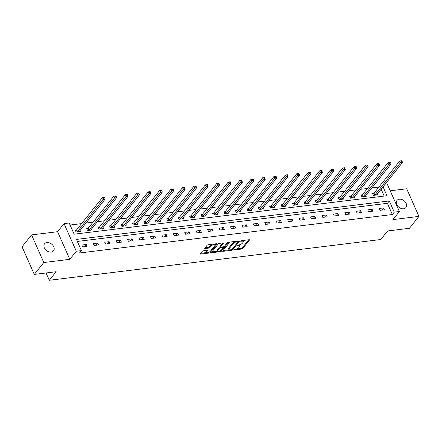 <?xml version="1.0" encoding="UTF-8"?>
<svg xmlns="http://www.w3.org/2000/svg" width="441" height="441" viewBox="0 0 441 441"><rect width="100%" height="100%" fill="white"/><g stroke="black" fill="none" stroke-linecap="round" stroke-linejoin="round"><path stroke-width="0.66" d="M233.736 249.727L233.978 249.992L241.624 249.049A0.871 0.347 156.1 0 0 242.715 248.498L249.435 240.097A0.871 0.347 156.1 0 0 249.512 239.827A0.871 0.347 156.1 0 0 249.088 239.717L241.442 240.659L240.621 241.233L241.911 241.188A2.795 1.108 156.1 0 1 243.267 241.552A2.795 1.108 156.1 0 1 243.019 242.401L242.456 243.101A2.795 1.108 156.1 0 1 238.961 244.876L237.208 245.383L238.438 245.527A2.795 1.108 156.1 0 1 239.799 245.891A2.795 1.108 156.1 0 1 239.546 246.74L238.983 247.44A2.795 1.108 156.1 0 1 235.488 249.215L233.736 249.727M51.156 252.092A5.694 4.151 38.7 0 0 53.482 250.874A5.694 4.151 38.7 0 0 52.859 245.312A5.694 4.151 38.7 0 0 46.922 242.539A5.694 4.151 38.7 0 0 44.591 243.757A5.694 4.151 38.7 0 0 45.214 249.319A5.694 4.151 38.7 0 0 51.156 252.092M403.587 208.758A5.694 4.151 38.7 0 0 405.913 207.54A5.694 4.151 38.7 0 0 405.296 201.978A5.694 4.151 38.7 0 0 399.353 199.205A5.694 4.151 38.7 0 0 397.021 200.429A5.694 4.151 38.7 0 0 397.644 205.986A5.694 4.151 38.7 0 0 403.587 208.758M203.351 250.791A0.871 0.347 156.1 0 0 202.259 251.342L200.374 253.702A0.871 0.347 156.1 0 0 200.291 253.966A0.871 0.347 156.1 0 0 200.716 254.082L209.21 253.035A0.871 0.347 156.1 0 0 210.302 252.484L217.022 244.082A0.871 0.347 156.1 0 0 217.099 243.812A0.871 0.347 156.1 0 0 216.674 243.702L208.185 244.744A0.871 0.347 156.1 0 0 207.088 245.301L204.811 248.151A0.871 0.347 156.1 0 0 204.734 248.415A0.871 0.347 156.1 0 0 205.159 248.526L208.791 248.079A0.871 0.347 156.1 0 0 209.888 247.522L211.013 246.111A2.337 0.926 156.1 0 1 213.268 244.772A2.337 0.926 156.1 0 1 215.076 244.931A2.337 0.926 156.1 0 1 214.866 245.637L210.44 251.172A2.337 0.926 156.1 0 1 208.191 252.511A2.337 0.926 156.1 0 1 206.382 252.351A2.337 0.926 156.1 0 1 206.592 251.646L207.331 250.72A0.871 0.347 156.1 0 0 207.408 250.455A0.871 0.347 156.1 0 0 206.983 250.345L203.351 250.791M34.288 274.407L22.05 246.789L31.559 234.904L43.797 262.522L34.288 274.407L56.134 271.722L49.287 280.283L380.754 239.524L387.6 230.968L409.441 228.284L418.95 216.393L392.925 219.596L399.392 211.509L394.26 212.143L392.358 214.519L79.512 252.985L81.414 250.609L76.282 251.238L64.044 223.62L69.176 222.992L74.138 234.188L386.983 195.721L383.047 186.83M43.797 262.522L69.816 259.319L76.282 251.238M222.749 250.951A0.871 0.347 156.1 0 0 222.672 251.216A0.871 0.347 156.1 0 0 223.096 251.331L231.586 250.284A0.871 0.347 156.1 0 0 232.677 249.727L239.397 241.326A0.871 0.347 156.1 0 0 239.474 241.062A0.871 0.347 156.1 0 0 239.05 240.951L230.56 241.993A0.871 0.347 156.1 0 0 229.469 242.55L222.749 250.951M220.395 251.662L211.906 252.704A0.871 0.347 156.1 0 1 211.482 252.594A0.871 0.347 156.1 0 1 211.559 252.324L218.278 243.928A0.871 0.347 156.1 0 1 219.37 243.371L223.003 242.925A0.871 0.347 156.1 0 1 223.433 243.035A0.871 0.347 156.1 0 1 223.35 243.3L220.627 246.706A0.871 0.347 156.1 0 0 220.55 246.977A0.871 0.347 156.1 0 0 220.974 247.087L223.383 246.789A0.871 0.347 156.1 0 0 224.475 246.238L227.313 242.688L228.322 242.567L221.487 251.105A0.871 0.347 156.1 0 1 220.395 251.662L219.916 250.935M418.95 216.393L406.712 188.776L390.219 190.804M46.046 272.962L49.287 280.283M392.358 214.519L387.396 203.323L77.351 241.442M383.565 207.926L379.166 208.466L379.993 210.335L384.392 209.795L383.565 207.926L381.818 210.109M372.127 209.332L367.733 209.872L368.56 211.741L372.954 211.2L372.127 209.332L370.385 211.515M360.694 210.737L356.295 211.278L357.122 213.146L361.521 212.606L360.694 210.737L358.952 212.92M349.261 212.143L344.862 212.683L345.689 214.552L350.088 214.012L349.261 212.143L347.514 214.326M337.823 213.549L333.429 214.089L334.256 215.958L338.649 215.417L337.823 213.549L336.081 215.732M326.39 214.954L321.991 215.495L322.818 217.363L327.216 216.823L326.39 214.954L324.642 217.137M314.957 216.36L310.558 216.906L311.385 218.769L315.784 218.229L314.957 216.36L313.209 218.543M303.518 217.766L299.119 218.312L299.946 220.175L304.345 219.635L303.518 217.766L301.776 219.949M292.085 219.177L287.686 219.717L288.513 221.58L292.912 221.04L292.085 219.177L290.338 221.354M280.647 220.583L276.253 221.123L277.08 222.986L281.474 222.446L280.647 220.583L278.905 222.76M269.214 221.988L264.815 222.529L265.642 224.392L270.041 223.852L269.214 221.988L267.472 224.166M257.781 223.394L253.382 223.934L254.209 225.798L258.608 225.257L257.781 223.394L256.034 225.577M246.343 224.8L241.949 225.34L242.776 227.203L247.169 226.663L246.343 224.8L244.601 226.983M234.91 226.205L230.511 226.746L231.338 228.609L235.737 228.069L234.91 226.205L233.162 228.388M223.477 227.611L219.078 228.151L219.905 230.015L224.304 229.474L223.477 227.611L221.729 229.794M212.038 229.017L207.639 229.557L208.466 231.42L212.865 230.88L212.038 229.017L210.296 231.2M200.605 230.423L196.206 230.963L197.033 232.831L201.432 232.286L200.605 230.423L198.858 232.605M189.167 231.828L184.773 232.368L185.6 234.237L189.994 233.691L189.167 231.828L187.425 234.011M177.734 233.234L173.335 233.774L174.162 235.643L178.561 235.103L177.734 233.234L175.992 235.417M166.301 234.64L161.902 235.18L162.729 237.049L167.128 236.508L166.301 234.64L164.554 236.823M154.863 236.045L150.469 236.585L151.296 238.454L155.69 237.914L154.863 236.045L153.121 238.228M143.43 237.451L139.031 237.991L139.858 239.86L144.257 239.32L143.43 237.451L141.682 239.634M131.997 238.857L127.598 239.397L128.425 241.266L132.824 240.725L131.997 238.857L130.249 241.04M120.558 240.262L116.159 240.803L116.986 242.671L121.385 242.131L120.558 240.262L118.816 242.445M109.125 241.668L104.726 242.208L105.553 244.077L109.952 243.537L109.125 241.668L107.378 243.851M97.687 243.074L93.294 243.614L94.12 245.483L98.514 244.942L97.687 243.074L95.945 245.257M86.254 244.479L81.855 245.025L82.682 246.888L87.081 246.348L86.254 244.479L84.512 246.662M378.896 187.056L371.862 187.916M367.458 188.461L360.429 189.321M356.025 189.867L348.996 190.733M344.592 191.273L337.558 192.138M333.153 192.678L326.125 193.544M321.721 194.084L314.692 194.95M310.288 195.49L303.254 196.355M298.849 196.895L291.821 197.761M287.416 198.301L280.382 199.167M275.978 199.707L268.949 200.572M264.545 201.113L257.516 201.978M253.112 202.518L246.078 203.384M241.674 203.924L234.645 204.789M230.241 205.33L223.212 206.195M218.808 206.735L211.774 207.601M207.369 208.141L200.341 209.006M195.936 209.547L188.902 210.412M184.498 210.952L177.469 211.818M173.065 212.364L166.036 213.224M161.632 213.769L154.598 214.629M150.194 215.175L143.165 216.035M138.761 216.581L131.732 217.441M127.328 217.986L120.294 218.852M115.889 219.392L108.861 220.257M104.456 220.798L97.422 221.663M93.018 222.203L85.989 223.069M81.585 223.609L70.075 225.026M384.183 196.063L381.145 189.206M373.736 193.395L372.551 193.538L373.378 195.407L377.777 194.867L377.364 193.935M362.304 194.801L361.118 194.944L361.945 196.813L366.339 196.273L365.931 195.341M350.865 196.206L349.68 196.35L350.507 198.218L354.906 197.678L354.492 196.747M339.432 197.612L338.247 197.755L339.074 199.624L343.473 199.084L343.059 198.152M327.999 199.018L326.809 199.161L327.635 201.03L332.034 200.49L331.626 199.558M316.561 200.423L315.376 200.567L316.203 202.436L320.601 201.895L320.188 200.964M305.128 201.829L303.943 201.978L304.77 203.841L309.169 203.301L308.755 202.369M293.695 203.235L292.504 203.384L293.331 205.247L297.73 204.707L297.317 203.775M282.257 204.641L281.071 204.789L281.898 206.653L286.297 206.112L285.884 205.181M270.824 206.046L269.638 206.195L270.465 208.058L274.859 207.518L274.451 206.586M259.385 207.452L258.2 207.601L259.027 209.464L263.426 208.924L263.012 207.992M247.952 208.858L246.767 209.006L247.594 210.87L251.993 210.329L251.579 209.398M236.519 210.263L235.329 210.412L236.155 212.275L240.554 211.735L240.147 210.804M225.081 211.669L223.896 211.818L224.723 213.681L229.122 213.141L228.708 212.209M213.648 213.075L212.463 213.224L213.29 215.087L217.689 214.547L217.275 213.62M202.215 214.486L201.024 214.629L201.851 216.492L206.25 215.952L205.837 215.026M190.777 215.892L189.591 216.035L190.418 217.904L194.817 217.358L194.404 216.432M179.344 217.297L178.158 217.441L178.985 219.309L183.379 218.764L182.971 217.837M167.905 218.703L166.72 218.846L167.547 220.715L171.946 220.175L171.532 219.243M156.472 220.109L155.287 220.252L156.114 222.121L160.513 221.58L160.1 220.649M145.039 221.514L143.849 221.658L144.676 223.526L149.075 222.986L148.667 222.055M133.601 222.92L132.416 223.063L133.243 224.932L137.642 224.392L137.228 223.46M122.168 224.326L120.983 224.469L121.81 226.338L126.209 225.798L125.795 224.866M110.735 225.731L109.544 225.875L110.371 227.743L114.77 227.203L114.357 226.272M99.297 227.137L98.111 227.28L98.938 229.149L103.337 228.609L102.924 227.677M87.864 228.543L86.679 228.686L87.505 230.555L91.899 230.015L91.491 229.083M76.425 229.948L75.24 230.097L76.067 231.96L80.466 231.42L80.053 230.489M69.816 259.319L57.578 231.707L31.559 234.904M57.578 231.707L64.044 223.62M385.202 184.134L387.154 183.897L399.392 211.509M394.26 212.143L389.298 200.947L76.453 239.413L81.414 250.609M387.396 203.323L389.298 200.947M239.799 245.891L239.469 245.146A2.795 1.108 156.1 0 0 239.127 244.854M243.267 241.552L242.936 240.803A2.795 1.108 156.1 0 0 242.605 240.516M236.867 248.851L241.293 248.305A0.871 0.347 156.1 0 0 242.385 247.748L248.779 239.755M238.03 241.872L238.741 240.99M223.074 250.543L229.248 249.788M231.316 249.727L232.082 249.341L237.98 241.966L236.69 241.828A2.795 1.108 156.1 0 0 233.195 243.608L229.166 248.647A2.795 1.108 156.1 0 0 228.912 249.496A2.795 1.108 156.1 0 0 230.274 249.86L231.316 249.727M234.987 241.453A2.795 1.108 156.1 0 0 232.865 242.859L233.195 243.608M228.912 249.496L228.581 248.752A2.795 1.108 156.1 0 1 228.835 247.903L232.865 242.859M217.848 251.188L211.884 251.921M222.694 242.963L220.296 245.962A0.871 0.347 156.1 0 0 220.219 246.227L220.55 246.977M224.364 246.354L223.278 247.71M221.476 249.959L221.156 250.361L221.487 251.105M217.799 250.245A2.337 0.926 156.1 0 0 217.589 250.951A2.337 0.926 156.1 0 0 219.398 251.116A2.337 0.926 156.1 0 0 221.647 249.771L223.207 247.82A0.871 0.347 156.1 0 0 223.284 247.555A0.871 0.347 156.1 0 0 222.859 247.445L220.45 247.743A0.871 0.347 156.1 0 0 219.359 248.294L217.799 250.245L217.468 249.496A2.337 0.926 156.1 0 0 217.259 250.207L217.589 250.951M217.468 249.496L219.028 247.55A0.871 0.347 156.1 0 1 220.12 246.993L220.533 246.943M220.065 250.912A0.871 0.347 156.1 0 0 221.156 250.361M206.382 252.351L206.052 251.607A2.337 0.926 156.1 0 1 206.261 250.896L206.675 250.383M215.076 244.931L214.745 244.182A2.337 0.926 156.1 0 0 214.524 243.967M212.341 244.237A2.337 0.926 156.1 0 0 210.682 245.367L211.013 246.111M205.137 247.743L208.461 247.335A0.871 0.347 156.1 0 0 209.558 246.778L210.682 245.367M208.786 252.302L208.88 252.291A0.871 0.347 156.1 0 0 209.971 251.734L210.269 251.359M214.993 245.455L216.366 243.741M200.699 253.294L206.603 252.572M376.592 195.01L376.603 194.944A0.888 0.353 -23.9 0 1 376.691 194.773L402.435 162.586L400.604 162.812L399.778 160.943L374.034 193.136A0.888 0.353 -23.9 0 1 373.836 193.318L372.799 194.106M401.067 160.816L399.778 160.943L401.801 160.728L401.067 160.816L401.398 161.566L402.131 161.472L401.801 160.728M401.398 161.566L374.861 194.999A0.888 0.353 -23.9 0 1 374.663 195.187L374.563 195.258M402.131 161.472L402.435 162.586M365.154 196.416L365.165 196.35A0.888 0.353 -23.9 0 1 365.258 196.179L391.002 163.991L389.166 164.217L388.339 162.349L362.596 194.542A0.888 0.353 -23.9 0 1 362.403 194.724L361.366 195.512M389.635 162.222L388.339 162.349L390.368 162.134L389.635 162.222L389.965 162.972L390.698 162.883L390.368 162.134M389.965 162.972L363.423 196.405A0.888 0.353 -23.9 0 1 363.23 196.592L363.13 196.664M390.698 162.883L391.002 163.991M353.721 197.822L353.732 197.761A0.888 0.353 -23.9 0 1 353.82 197.585L379.563 165.397L377.733 165.623L376.906 163.754L351.163 195.947A0.888 0.353 -23.9 0 1 350.964 196.129L349.933 196.918M378.196 163.633L376.906 163.754L378.929 163.539L378.196 163.633L378.527 164.377L379.26 164.289L378.929 163.539M378.527 164.377L351.99 197.811A0.888 0.353 -23.9 0 1 351.791 197.998L351.692 198.07M379.26 164.289L379.563 165.397M342.282 199.227L342.299 199.167A0.888 0.353 -23.9 0 1 342.387 198.996L368.13 166.803L366.295 167.029L365.468 165.16L339.724 197.353A0.888 0.353 -23.9 0 1 339.531 197.535L338.495 198.323M366.763 165.039L365.468 165.16L367.496 164.945L366.763 165.039L367.094 165.783L367.827 165.695L367.496 164.945M367.094 165.783L340.551 199.216A0.888 0.353 -23.9 0 1 340.358 199.404L340.259 199.475M367.827 165.695L368.13 166.803M330.849 200.633L330.86 200.572A0.888 0.353 -23.9 0 1 330.948 200.401L356.697 168.208L354.862 168.434L354.035 166.566L328.291 198.759A0.888 0.353 -23.9 0 1 328.098 198.941L327.062 199.729M355.33 166.444L354.035 166.566L356.058 166.351L355.33 166.444L355.661 167.189L356.389 167.1L356.058 166.351M355.661 167.189L329.118 200.622A0.888 0.353 -23.9 0 1 328.925 200.809L328.826 200.881M356.389 167.1L356.697 168.208M319.416 202.039L319.427 201.978A0.888 0.353 -23.9 0 1 319.516 201.807L345.259 169.614L343.429 169.84L342.602 167.977L316.858 200.164A0.888 0.353 -23.9 0 1 316.66 200.346L315.624 201.135M343.892 167.85L342.602 167.977L344.625 167.756L343.892 167.85L344.223 168.594L344.956 168.506L344.625 167.756M344.223 168.594L317.685 202.033A0.888 0.353 -23.9 0 1 317.487 202.215L317.388 202.292M344.956 168.506L345.259 169.614M307.978 203.444L307.994 203.384A0.888 0.353 -23.9 0 1 308.083 203.213L333.826 171.02L331.99 171.246L331.163 169.383L305.42 201.57A0.888 0.353 -23.9 0 1 305.227 201.752L304.191 202.54M332.459 169.256L331.163 169.383L333.192 169.162L332.459 169.256L332.79 170L333.523 169.912L333.192 169.162M332.79 170L306.247 203.439A0.888 0.353 -23.9 0 1 306.054 203.621L305.955 203.698M333.523 169.912L333.826 171.02M296.545 204.85L296.556 204.789A0.888 0.353 -23.9 0 1 296.644 204.618L322.388 172.425L320.557 172.651L319.731 170.788L293.987 202.976A0.888 0.353 -23.9 0 1 293.794 203.163L292.758 203.946M321.02 170.661L319.731 170.788L321.754 170.568L321.02 170.661L321.351 171.406L322.084 171.317L321.754 170.568M321.351 171.406L294.814 204.845A0.888 0.353 -23.9 0 1 294.621 205.026L294.522 205.104M322.084 171.317L322.388 172.425M285.112 206.261L285.123 206.195A0.888 0.353 -23.9 0 1 285.211 206.024L310.955 173.831L309.124 174.057L308.298 172.194L282.554 204.381A0.888 0.353 -23.9 0 1 282.356 204.569L281.319 205.352M309.588 172.067L308.298 172.194L310.321 171.973L309.588 172.067L309.918 172.811L310.651 172.723L310.321 171.973M309.918 172.811L283.381 206.25A0.888 0.353 -23.9 0 1 283.183 206.432L283.083 206.509M310.651 172.723L310.955 173.831M273.674 207.667L273.685 207.601A0.888 0.353 -23.9 0 1 273.778 207.43L299.522 175.237L297.686 175.463L296.859 173.6L271.116 205.787A0.888 0.353 -23.9 0 1 270.923 205.975L269.886 206.757M298.155 173.473L296.859 173.6L298.888 173.385L298.155 173.473L298.485 174.217L299.219 174.129L298.888 173.385M298.485 174.217L271.943 207.656A0.888 0.353 -23.9 0 1 271.75 207.838L271.65 207.915M299.219 174.129L299.522 175.237M262.241 209.073L262.252 209.006A0.888 0.353 -23.9 0 1 262.34 208.836L288.083 176.643L286.253 176.869L285.426 175.005L259.683 207.193A0.888 0.353 -23.9 0 1 259.484 207.38L258.454 208.163M286.716 174.879L285.426 175.005L287.449 174.79L286.716 174.879L287.047 175.623L287.78 175.535L287.449 174.79M287.047 175.623L260.51 209.062A0.888 0.353 -23.9 0 1 260.311 209.243L260.212 209.321M287.78 175.535L288.083 176.643M250.802 210.478L250.819 210.412A0.888 0.353 -23.9 0 1 250.907 210.241L276.65 178.048L274.815 178.274L273.988 176.411L248.244 208.599A0.888 0.353 -23.9 0 1 248.051 208.786L247.015 209.569M275.283 176.284L273.988 176.411L276.016 176.196L275.283 176.284L275.614 177.028L276.347 176.94L276.016 176.196M275.614 177.028L249.071 210.467A0.888 0.353 -23.9 0 1 248.878 210.649L248.779 210.726M276.347 176.94L276.65 178.048M239.369 211.884L239.38 211.818A0.888 0.353 -23.9 0 1 239.469 211.647L265.217 179.454L263.382 179.68L262.555 177.817L236.811 210.004A0.888 0.353 -23.9 0 1 236.619 210.192L235.582 210.974M263.85 177.69L262.555 177.817L264.578 177.602L263.85 177.69L264.181 178.434L264.909 178.346L264.578 177.602M264.181 178.434L237.638 211.873A0.888 0.353 -23.9 0 1 237.445 212.055L237.346 212.132M264.909 178.346L265.217 179.454M227.936 213.29L227.947 213.224A0.888 0.353 -23.9 0 1 228.036 213.053L253.779 180.865L251.949 181.086L251.122 179.222L225.379 211.41A0.888 0.353 -23.9 0 1 225.18 211.597L224.144 212.38M252.412 179.096L251.122 179.222L253.145 179.007L252.412 179.096L252.743 179.84L253.476 179.752L253.145 179.007M252.743 179.84L226.205 213.279A0.888 0.353 -23.9 0 1 226.007 213.461L225.908 213.538M253.476 179.752L253.779 180.865M216.498 214.695L216.514 214.629A0.888 0.353 -23.9 0 1 216.603 214.458L242.346 182.271L240.51 182.491L239.684 180.628L213.94 212.816A0.888 0.353 -23.9 0 1 213.747 213.003L212.711 213.786M240.979 180.501L239.684 180.628L241.712 180.413L240.979 180.501L241.31 181.251L242.043 181.157L241.712 180.413M241.31 181.251L214.767 214.684A0.888 0.353 -23.9 0 1 214.574 214.866L214.475 214.943M242.043 181.157L242.346 182.271M205.065 216.101L205.076 216.035A0.888 0.353 -23.9 0 1 205.164 215.864L230.908 183.677L229.077 183.903L228.251 182.034L202.507 214.227A0.888 0.353 -23.9 0 1 202.314 214.409L201.278 215.191M229.541 181.907L228.251 182.034L230.274 181.819L229.541 181.907L229.871 182.657L230.604 182.563L230.274 181.819M229.871 182.657L203.334 216.09A0.888 0.353 -23.9 0 1 203.141 216.272L203.042 216.349M230.604 182.563L230.908 183.677M193.632 217.507L193.643 217.441A0.888 0.353 -23.9 0 1 193.731 217.27L219.475 185.082L217.645 185.308L216.818 183.439L191.074 215.632A0.888 0.353 -23.9 0 1 190.876 215.814L189.839 216.597M218.108 183.313L216.818 183.439L218.841 183.224L218.108 183.313L218.438 184.062L219.171 183.969L218.841 183.224M218.438 184.062L191.901 217.496A0.888 0.353 -23.9 0 1 191.703 217.678L191.603 217.755M219.171 183.969L219.475 185.082M182.194 218.912L182.205 218.846A0.888 0.353 -23.9 0 1 182.298 218.675L208.042 186.488L206.206 186.714L205.379 184.845L179.636 217.038A0.888 0.353 -23.9 0 1 179.443 217.22L178.407 218.003M206.675 184.718L205.379 184.845L207.408 184.63L206.675 184.718L207.005 185.468L207.739 185.374L207.408 184.63M207.005 185.468L180.463 218.901A0.888 0.353 -23.9 0 1 180.27 219.083L180.171 219.16M207.739 185.374L208.042 186.488M170.761 220.318L170.772 220.252A0.888 0.353 -23.9 0 1 170.86 220.081L196.603 187.894L194.773 188.12L193.946 186.251L168.203 218.444A0.888 0.353 -23.9 0 1 168.004 218.626L166.974 219.409M195.236 186.124L193.946 186.251L195.969 186.036L195.236 186.124L195.567 186.874L196.3 186.78L195.969 186.036M195.567 186.874L169.03 220.307A0.888 0.353 -23.9 0 1 168.831 220.494L168.732 220.566M196.3 186.78L196.603 187.894M159.322 221.724L159.339 221.658A0.888 0.353 -23.9 0 1 159.427 221.487L185.17 189.299L183.335 189.525L182.508 187.657L156.764 219.85A0.888 0.353 -23.9 0 1 156.572 220.031L155.535 220.814M183.803 187.53L182.508 187.657L184.536 187.442L183.803 187.53L184.134 188.279L184.867 188.186L184.536 187.442M184.134 188.279L157.591 221.713A0.888 0.353 -23.9 0 1 157.398 221.9L157.299 221.972M184.867 188.186L185.17 189.299M147.889 223.129L147.9 223.063A0.888 0.353 -23.9 0 1 147.994 222.892L173.737 190.705L171.902 190.931L171.075 189.062L145.332 221.255A0.888 0.353 -23.9 0 1 145.139 221.437L144.102 222.225M172.37 188.935L171.075 189.062L173.098 188.847L172.37 188.935L172.701 189.685L173.429 189.591L173.098 188.847M172.701 189.685L146.158 223.118A0.888 0.353 -23.9 0 1 145.965 223.306L145.866 223.378M173.429 189.591L173.737 190.705M136.456 224.535L136.467 224.469A0.888 0.353 -23.9 0 1 136.556 224.298L162.299 192.111L160.469 192.337L159.642 190.468L133.899 222.661A0.888 0.353 -23.9 0 1 133.7 222.843L132.664 223.631M160.932 190.341L159.642 190.468L161.665 190.253L160.932 190.341L161.263 191.091L161.996 191.003L161.665 190.253M161.263 191.091L134.726 224.524A0.888 0.353 -23.9 0 1 134.527 224.712L134.428 224.783M161.996 191.003L162.299 192.111M125.018 225.941L125.035 225.88A0.888 0.353 -23.9 0 1 125.123 225.704L150.866 193.516L149.03 193.742L148.204 191.874L122.46 224.067A0.888 0.353 -23.9 0 1 122.267 224.249L121.231 225.037M149.499 191.752L148.204 191.874L150.232 191.659L149.499 191.752L149.83 192.496L150.563 192.408L150.232 191.659M149.83 192.496L123.287 225.93A0.888 0.353 -23.9 0 1 123.094 226.117L122.995 226.189M150.563 192.408L150.866 193.516M113.585 227.347L113.596 227.286A0.888 0.353 -23.9 0 1 113.684 227.115L139.428 194.922L137.598 195.148L136.771 193.279L111.027 225.472A0.888 0.353 -23.9 0 1 110.834 225.654L109.798 226.442M138.061 193.158L136.771 193.279L138.794 193.064L138.061 193.158L138.391 193.902L139.124 193.814L138.794 193.064M138.391 193.902L111.854 227.335A0.888 0.353 -23.9 0 1 111.661 227.523L111.562 227.595M139.124 193.814L139.428 194.922M102.152 228.752L102.163 228.692A0.888 0.353 -23.9 0 1 102.251 228.521L127.995 196.328L126.165 196.554L125.338 194.685L99.594 226.878A0.888 0.353 -23.9 0 1 99.396 227.06L98.36 227.848M126.628 194.564L125.338 194.685L127.361 194.47L126.628 194.564L126.958 195.308L127.692 195.22L127.361 194.47M126.958 195.308L100.421 228.741A0.888 0.353 -23.9 0 1 100.223 228.929L100.124 229M127.692 195.22L127.995 196.328M90.714 230.158L90.725 230.097A0.888 0.353 -23.9 0 1 90.818 229.926L116.562 197.733L114.726 197.959L113.899 196.096L88.156 228.284A0.888 0.353 -23.9 0 1 87.963 228.466L86.927 229.254M115.195 195.969L113.899 196.096L115.928 195.876L115.195 195.969L115.525 196.714L116.259 196.625L115.928 195.876M115.525 196.714L88.983 230.152A0.888 0.353 -23.9 0 1 88.79 230.334L88.691 230.411M116.259 196.625L116.562 197.733M79.281 231.564L79.292 231.503A0.888 0.353 -23.9 0 1 79.38 231.332L105.123 199.139L103.293 199.365L102.466 197.502L76.723 229.689A0.888 0.353 -23.9 0 1 76.525 229.871L75.494 230.66M103.756 197.375L102.466 197.502L104.489 197.281L103.756 197.375L104.087 198.119L104.82 198.031L104.489 197.281M104.087 198.119L77.55 231.558A0.888 0.353 -23.9 0 1 77.351 231.74L77.252 231.817M104.82 198.031L105.123 199.139M233.818 249.639L233.978 249.992M240.764 240.957L240.918 241.31M237.291 245.295L237.451 245.648M238.19 244.97L238.438 245.527M241.662 240.632L241.911 241.188M249.264 239.711L249.435 240.097M242.385 247.748L242.715 248.498M241.293 248.305L241.624 249.049M239.226 240.946L239.397 241.326M232.352 249L232.677 249.727M231.338 249.727L231.586 250.284M222.865 250.808L223.096 251.331M237.49 241.144L237.738 241.701M236.448 241.271L236.69 241.828M228.835 247.903L229.166 248.647M211.674 252.18L211.906 252.704M223.179 242.914L223.35 243.3M220.296 245.962L220.627 246.706M222.611 246.883L222.859 247.445M220.12 246.993L220.45 247.743M219.028 247.55L219.359 248.294M207.16 250.334L207.331 250.72M206.261 250.896L206.592 251.646M209.558 246.778L209.888 247.522M208.461 247.335L208.791 248.079M204.927 248.002L205.159 248.526M216.851 243.697L217.022 244.082M209.971 251.734L210.302 252.484M208.88 252.291L209.21 253.035M200.49 253.558L200.716 254.082M374.034 193.136L374.861 194.999M373.836 193.318L374.663 195.187M362.596 194.542L363.423 196.405M362.403 194.724L363.23 196.592M351.163 195.947L351.99 197.811M350.964 196.129L351.791 197.998M339.724 197.353L340.551 199.216M339.531 197.535L340.358 199.404M328.291 198.759L329.118 200.622M328.098 198.941L328.925 200.809M316.858 200.164L317.685 202.033M316.66 200.346L317.487 202.215M305.42 201.57L306.247 203.439M305.227 201.752L306.054 203.621M293.987 202.976L294.814 204.845M293.794 203.163L294.621 205.026M282.554 204.381L283.381 206.25M282.356 204.569L283.183 206.432M271.116 205.787L271.943 207.656M270.923 205.975L271.75 207.838M259.683 207.193L260.51 209.062M259.484 207.38L260.311 209.243M248.244 208.599L249.071 210.467M248.051 208.786L248.878 210.649M236.811 210.004L237.638 211.873M236.619 210.192L237.445 212.055M225.379 211.41L226.205 213.279M225.18 211.597L226.007 213.461M213.94 212.816L214.767 214.684M213.747 213.003L214.574 214.866M202.507 214.227L203.334 216.09M202.314 214.409L203.141 216.272M191.074 215.632L191.901 217.496M190.876 215.814L191.703 217.678M179.636 217.038L180.463 218.901M179.443 217.22L180.27 219.083M168.203 218.444L169.03 220.307M168.004 218.626L168.831 220.494M156.764 219.85L157.591 221.713M156.572 220.031L157.398 221.9M145.332 221.255L146.158 223.118M145.139 221.437L145.965 223.306M133.899 222.661L134.726 224.524M133.7 222.843L134.527 224.712M122.46 224.067L123.287 225.93M122.267 224.249L123.094 226.117M111.027 225.472L111.854 227.335M110.834 225.654L111.661 227.523M99.594 226.878L100.421 228.741M99.396 227.06L100.223 228.929M88.156 228.284L88.983 230.152M87.963 228.466L88.79 230.334M76.723 229.689L77.55 231.558M76.525 229.871L77.351 231.74M237.738 241.111L238.035 241.778M222.97 246.844L223.284 247.555"/></g></svg>
